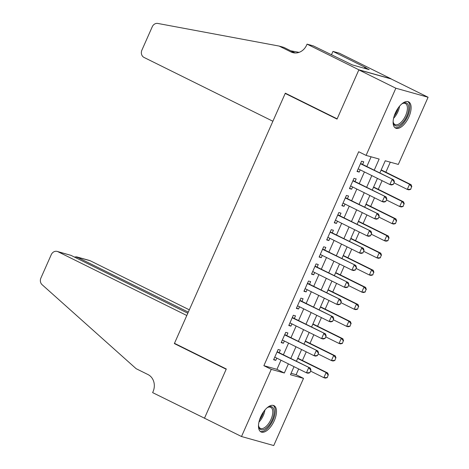 <?xml version="1.0" encoding="UTF-8"?>
<svg xmlns="http://www.w3.org/2000/svg" width="469" height="469" viewBox="0 0 469 469"><rect width="100%" height="100%" fill="white"/><g stroke="black" fill="none" stroke-linecap="round" stroke-linejoin="round"><path stroke-width="0.7" d="M260.688 416.882A14.65 6.965 -63.7 0 1 273.984 405.662A14.65 6.965 -63.7 0 1 274.283 420.687A14.65 6.965 -63.7 0 1 260.987 431.914A14.65 6.965 -63.7 0 1 260.688 416.882M395.314 113.082A14.65 6.965 -63.7 0 1 408.61 101.855A14.65 6.965 -63.7 0 1 408.909 116.887A14.65 6.965 -63.7 0 1 395.613 128.107A14.65 6.965 -63.7 0 1 395.314 113.082M291.073 373.295L296.109 374.708L303.513 378.372L273.744 445.55L241.506 436.522L204.49 418.196L226.298 368.986L174.474 343.326L285.211 93.437L337.035 119.097L358.838 69.887L391.07 78.915L428.091 97.247L398.322 164.426L385.254 160.767L379.843 172.973M296.109 374.708L298.659 368.956M302.417 360.468L306.239 351.838M310.003 343.355L313.825 334.725M317.583 326.236L321.412 317.607M325.169 309.124L328.998 300.488M332.756 292.005L336.578 283.376M340.342 274.893L344.164 266.257M347.922 257.774L351.75 249.145M355.508 240.661L359.336 232.026M363.094 223.543L366.916 214.913M370.68 206.43L374.502 197.795M378.26 189.312L382.088 180.682M385.846 172.199L390.29 162.174M279.172 352.706L280.333 350.085L278.152 349.475L273.603 359.746L275.784 360.356L276.774 358.117M286.758 335.593L287.919 332.967L285.738 332.357L281.189 342.628L283.364 343.238L284.355 341.004M294.339 318.474L295.499 315.854L293.324 315.244L288.775 325.515L290.95 326.125L291.941 323.886M301.925 301.362L303.085 298.735L300.91 298.126L296.355 308.397L298.536 309.007L299.527 306.773M309.511 284.243L310.671 281.623L308.491 281.013L303.941 291.284L306.122 291.894L307.113 289.654M317.097 267.125L318.258 264.504L316.077 263.895L311.527 274.166L313.702 274.775L314.693 272.542M324.677 250.012L325.838 247.392L323.663 246.782L319.113 257.053L321.288 257.663L322.279 255.423M332.263 232.894L333.424 230.273L331.249 229.663L326.694 239.935L328.875 240.544L329.865 238.305M339.849 215.781L341.01 213.161L338.829 212.551L334.28 222.822L336.461 223.432L337.451 221.192M347.435 198.663L348.596 196.042L346.415 195.432L341.866 205.703L344.041 206.313L345.032 204.074M355.015 181.55L356.176 178.929L354.001 178.32L349.452 188.585L351.627 189.2L352.618 186.961M374.221 170.188L379.151 159.055L366.084 155.397L358.679 151.733L263.877 365.679L276.945 369.338L280.99 360.204M283.387 354.793L288.576 343.091M290.973 337.68L296.156 325.973M298.554 320.562L303.742 308.86M306.14 303.449L311.328 291.741M313.726 286.33L318.914 274.629M321.312 269.218L326.494 257.51M328.892 252.099L334.08 240.398M336.478 234.987L341.666 223.279M344.064 217.868L349.253 206.167M351.65 200.755L356.833 189.048M359.231 183.637L364.419 171.935M366.817 166.518L371.12 156.81M362.601 164.431L363.762 161.811L361.587 161.201L357.032 171.472L359.213 172.082L360.204 169.842M286.665 93.841L285.211 93.437M358.838 69.887L395.854 88.219L428.091 97.247M241.506 436.522L271.275 369.343L284.343 373.002L288.394 363.874M263.877 365.679L271.275 369.343M366.084 155.397L395.854 88.219M290.792 358.463L295.974 346.755M298.372 341.344L303.56 329.643M305.958 324.226L311.146 312.524M313.544 307.113L318.732 295.406M321.13 289.994L326.313 278.293M328.716 272.882L333.899 261.174M336.296 255.763L341.485 244.062M343.883 238.651L349.071 226.943M351.469 221.532L356.651 209.831M359.055 204.42L364.237 192.712M366.635 187.301L371.823 175.599M294.016 366.652L290.446 374.713L303.513 378.372M377.445 178.384L372.257 190.086M369.859 195.497L364.671 207.204M362.273 212.615L357.091 224.317M354.693 229.728L349.505 241.435M347.107 246.846L341.919 258.548M339.521 263.959L334.333 275.666M331.935 281.078L326.752 292.779M324.355 298.19L319.166 309.898M316.768 315.309L311.58 327.01M309.182 332.421L303.994 344.129M301.596 349.54L296.414 361.241M276.945 369.338L284.343 373.002M357.202 171.085L359.213 172.082M349.622 188.204L351.627 189.2M342.036 205.316L344.041 206.313M334.45 222.435L336.461 223.432M326.864 239.548L328.875 240.544M319.283 256.666L321.288 257.663M311.697 273.785L313.702 274.775M304.111 290.897L306.122 291.894M296.525 308.016L298.536 309.007M288.945 325.128L290.95 326.125M281.359 342.247L283.364 343.238M273.773 359.36L275.784 360.356M393.274 184.458L394.411 181.89L393.274 184.458L391.433 184.974L389.868 184.534L358.199 168.852M360.473 163.716L393.708 179.838L394.411 181.89M360.643 163.323L360.725 163.405A1.876 1.647 -74.4 0 0 361.136 163.71L393.708 179.838M393.016 184.387L389.868 184.534L392.143 179.398L394.153 181.82M410.697 189.341L411.577 186.697L410.697 189.341L408.857 189.851L407.291 189.412L409.566 184.276L381.08 170.177M411.577 186.697L409.566 184.276L411.131 184.716L381.203 169.895M393.995 182.828L407.291 189.412L410.439 189.265M411.835 186.773L411.131 184.716M401.646 104.059A12.675 6.027 -63.7 0 1 402.742 103.391A12.675 6.027 -63.7 0 1 408.581 110.045A12.675 6.027 -63.7 0 1 400.931 124.185A12.675 6.027 -63.7 0 1 393.28 122.509A12.675 6.027 -63.7 0 1 393.139 121.237M393.204 122.004A11.737 5.581 116.3 0 0 394.98 124.549A11.737 5.581 116.3 0 0 402.226 121.072A11.737 5.581 116.3 0 0 407.274 110.004A11.737 5.581 116.3 0 0 405.398 103.514A11.737 5.581 116.3 0 0 402.296 103.637M394.863 127.603A14.557 6.918 116.3 0 0 403.715 122.814A14.557 6.918 116.3 0 0 409.713 109.4A14.557 6.918 116.3 0 0 407.754 101.568M267.019 407.86A12.675 6.027 -63.7 0 1 268.116 407.198A12.675 6.027 -63.7 0 1 273.955 413.851A12.675 6.027 -63.7 0 1 266.304 427.992A12.675 6.027 -63.7 0 1 258.648 426.315A12.675 6.027 -63.7 0 1 258.513 425.037M258.577 425.805A11.737 5.581 116.3 0 0 260.354 428.349A11.737 5.581 116.3 0 0 267.6 424.873A11.737 5.581 116.3 0 0 272.647 413.805A11.737 5.581 116.3 0 0 270.765 407.315A11.737 5.581 116.3 0 0 267.67 407.444M260.236 431.404A14.557 6.918 116.3 0 0 269.089 426.614A14.557 6.918 116.3 0 0 275.086 413.207A14.557 6.918 116.3 0 0 273.128 405.368M272.888 121.248L144.065 57.458A5.634 4.936 -74.4 0 1 141.902 50.124L152.255 26.762A5.634 4.936 -74.4 0 1 157.842 23.45L279.119 46.068L290.962 51.93A13.144 11.52 -74.4 0 0 292.726 52.61A13.144 11.52 -74.4 0 0 306.638 45.083L307.054 44.139L358.879 69.805L337.147 118.839L285.322 93.179L272.888 121.248M279.119 46.068L283.886 47.404L295.153 52.979M299.07 52.358L290.768 50.81M358.879 69.805L391.111 78.833L339.286 53.167L332.972 51.402L366.137 67.823L364.741 67.43L364.366 68.281M307.054 44.139L313.368 45.909L352.371 64.921L369.185 69.635L364.741 67.43M332.972 51.402L331.436 54.855M189.318 309.827L90.218 260.752L77.192 257.1L76.705 258.196M188.304 312.12L76.47 256.824L89.462 260.459A5.634 4.936 105.6 0 1 90.218 260.752M204.455 418.278L226.181 369.244L174.362 343.578L186.797 315.508L57.98 251.724A5.634 4.936 -74.4 0 0 57.224 251.431A5.634 4.936 -74.4 0 0 51.262 254.655L40.909 278.023A5.634 4.936 -74.4 0 0 42.081 284.677L136.145 368.698L147.993 374.561A13.144 11.52 105.6 0 1 153.046 391.674L152.63 392.617L204.941 418.412M174.362 343.578L175.816 343.988M187.817 313.216L71.007 255.371L57.98 251.724M57.224 251.431L71.007 255.371M74.419 257.059L76.47 256.824M385.688 201.576L386.831 199.008L385.688 201.576L383.853 202.086L382.282 201.647L350.613 185.964M352.887 180.835L386.128 196.957L386.831 199.008M353.057 180.442L353.139 180.518A1.876 1.647 -74.4 0 0 353.55 180.823L386.128 196.957M385.43 201.5L382.282 201.647L384.557 196.517L386.567 198.932M378.108 218.689L379.245 216.121L378.108 218.689L376.267 219.205L374.696 218.765L343.027 203.083M345.301 197.947L378.542 214.069L379.245 216.121M345.477 197.555L345.553 197.637A1.876 1.647 -74.4 0 0 345.97 197.941L378.542 214.069M377.844 218.618L374.696 218.765L376.97 213.63L378.981 216.051M370.522 235.807L371.659 233.24L370.522 235.807L368.681 236.317L367.116 235.884L335.441 220.196M337.715 215.066L370.956 231.188L371.659 233.24M337.891 214.673L337.967 214.755A1.876 1.647 -74.4 0 0 338.384 215.054L370.956 231.188M370.258 235.731L367.116 235.884L369.39 230.748L371.395 233.163M362.936 252.92L364.073 250.352L362.936 252.92L361.095 253.436L359.53 252.996L327.86 237.314M330.135 232.178L363.369 248.3L364.073 250.352M330.305 231.786L330.387 231.868A1.876 1.647 -74.4 0 0 330.797 232.173L363.369 248.3M362.678 252.85L359.53 252.996L361.804 247.861L363.815 250.282M403.117 206.454L403.991 203.816L403.117 206.454L401.276 206.97L399.705 206.53L401.98 201.394L373.5 187.289M403.991 203.816L401.98 201.394L403.551 201.834L373.617 187.014M386.415 199.946L399.705 206.53L402.853 206.383M404.255 203.886L403.551 201.834M395.531 223.572L396.405 220.928L395.531 223.572L393.69 224.082L392.119 223.643L394.394 218.507L365.914 204.408M396.405 220.928L394.394 218.507L395.965 218.947L366.037 204.126M378.829 217.065L392.119 223.643L395.267 223.496M396.668 221.005L395.965 218.947M387.945 240.685L388.819 238.047L387.945 240.685L386.104 241.201L384.539 240.761L386.814 235.626L358.328 221.52M388.819 238.047L386.814 235.626L388.379 236.065L358.451 221.245M371.243 234.178L384.539 240.761L387.681 240.615M389.082 238.117L388.379 236.065M380.359 257.803L381.238 255.159L380.359 257.803L378.518 258.313L376.953 257.874L379.228 252.744L350.742 238.639M381.238 255.159L379.228 252.744L380.793 253.178L350.865 238.358M363.657 251.296L376.953 257.874L380.101 257.727M381.496 255.236L380.793 253.178M355.35 270.038L356.493 267.471L355.35 270.038L353.515 270.549L351.943 270.115L320.274 254.427M322.549 249.297L355.789 265.419L356.493 267.471M322.719 248.904L322.801 248.986A1.876 1.647 -74.4 0 0 323.211 249.285L355.789 265.419M355.092 269.962L351.943 270.115L354.218 264.979L356.229 267.394M372.779 274.916L373.652 272.278L372.779 274.916L370.938 275.432L369.367 274.992L371.641 269.857L343.161 255.752M373.652 272.278L371.641 269.857L373.213 270.296L343.279 255.476M356.077 268.409L369.367 274.992L372.515 274.846M373.916 272.348L373.213 270.296M347.769 287.151L348.907 284.583L347.769 287.151L345.929 287.667L344.357 287.227L312.688 271.545M314.963 266.41L348.203 282.531L348.907 284.583M315.139 266.017L315.215 266.099A1.876 1.647 -74.4 0 0 315.631 266.404L348.203 282.531M347.506 287.081L344.357 287.227L346.632 282.092L348.643 284.513M365.193 292.035L366.066 289.391L365.193 292.035L363.352 292.545L361.781 292.105L364.055 286.975L335.575 272.87M366.066 289.391L364.055 286.975L365.627 287.409L335.698 272.589M348.49 285.527L361.781 292.105L364.929 291.958M366.33 289.467L365.627 287.409M340.183 304.27L341.321 301.702L340.183 304.27L338.342 304.786L336.777 304.346L305.102 288.658M307.377 283.528L340.617 299.65L341.321 301.702M307.553 283.135L307.629 283.217A1.876 1.647 -74.4 0 0 308.045 283.516L340.617 299.65M339.919 304.193L336.777 304.346L339.052 299.21L341.057 301.626M357.607 309.147L358.48 306.509L357.607 309.147L355.766 309.663L354.201 309.223L356.475 304.088L327.989 289.983M358.48 306.509L356.475 304.088L358.04 304.528L328.112 289.707M340.904 302.64L354.201 309.223L357.343 309.077M358.744 306.579L358.04 304.528M332.597 321.382L333.735 318.814L332.597 321.382L330.756 321.898L329.191 321.458L297.522 305.776M299.797 300.641L333.031 316.763L333.735 318.814M299.967 300.248L300.049 300.33A1.876 1.647 -74.4 0 0 300.459 300.635L333.031 316.763M332.339 321.312L329.191 321.458L331.466 316.323L333.477 318.744M350.021 326.266L350.9 323.622L350.021 326.266L348.18 326.776L346.614 326.336L348.889 321.206L320.403 307.101M350.9 323.622L348.889 321.206L350.454 321.646L320.526 306.826M333.318 319.758L346.614 326.336L349.763 326.19M351.158 323.698L350.454 321.646M325.011 338.501L326.154 335.933L325.011 338.501L323.176 339.017L321.605 338.577L289.936 322.895M292.21 317.759L325.451 333.881L326.154 335.933M292.38 317.366L292.463 317.449A1.876 1.647 -74.4 0 0 292.873 317.748L325.451 333.881M324.753 338.425L321.605 338.577L323.88 333.441L325.891 335.863M342.434 343.378L343.314 340.74L342.434 343.378L340.6 343.894L339.028 343.455L341.303 338.319L312.823 324.214M343.314 340.74L341.303 338.319L342.874 338.759L312.94 323.938M325.738 336.871L339.028 343.455L342.177 343.308M343.578 340.811L342.874 338.759M317.431 355.613L318.568 353.051L317.431 355.613L315.59 356.129L314.019 355.69L282.35 340.007M284.624 334.872L317.865 350.994L318.568 353.051M284.8 334.479L284.876 334.561A1.876 1.647 -74.4 0 0 285.293 334.866L317.865 350.994M317.167 355.543L314.019 355.69L316.294 350.554L318.304 352.975M334.854 360.497L335.728 357.853L334.854 360.497L333.013 361.007L331.442 360.567L333.717 355.438L305.237 341.332M335.728 357.853L333.717 355.438L335.288 355.877L305.36 341.057M318.152 353.989L331.442 360.567L334.59 360.421M335.992 357.929L335.288 355.877M309.845 372.732L310.982 370.164L309.845 372.732L308.004 373.248L306.439 372.808L274.764 357.126M277.038 351.99L310.279 368.112L310.982 370.164M277.214 351.598L277.29 351.68A1.876 1.647 -74.4 0 0 277.707 351.979L310.279 368.112M309.581 372.662L306.439 372.808L308.713 367.673L310.718 370.094M327.268 377.609L328.142 374.971L327.268 377.609L325.427 378.125L323.862 377.686L326.137 372.55L297.651 358.445M328.142 374.971L326.137 372.55L327.702 372.99L297.774 358.169M310.566 371.102L323.862 377.686L327.004 377.539M328.406 375.042L327.702 372.99M360.55 163.54L361.136 163.71M399.553 106.211A11.737 5.581 -63.7 0 1 393.585 118.264M394.177 116.089A11.35 5.394 116.3 0 0 398.181 107.999M264.926 410.012A11.737 5.581 -63.7 0 1 258.958 422.071M259.545 419.89A11.35 5.394 116.3 0 0 263.555 411.805M294.585 52.944L290.962 51.93M352.964 180.659L353.55 180.823M345.377 197.777L345.97 197.941M337.791 214.89L338.384 215.054M330.211 232.008L330.797 232.173M322.625 249.121L323.211 249.285M315.039 266.24L315.631 266.404M307.453 283.352L308.045 283.516M299.873 300.471L300.459 300.635M292.287 317.583L292.873 317.748M284.701 334.702L285.293 334.866M277.115 351.814L277.707 351.979"/></g></svg>
